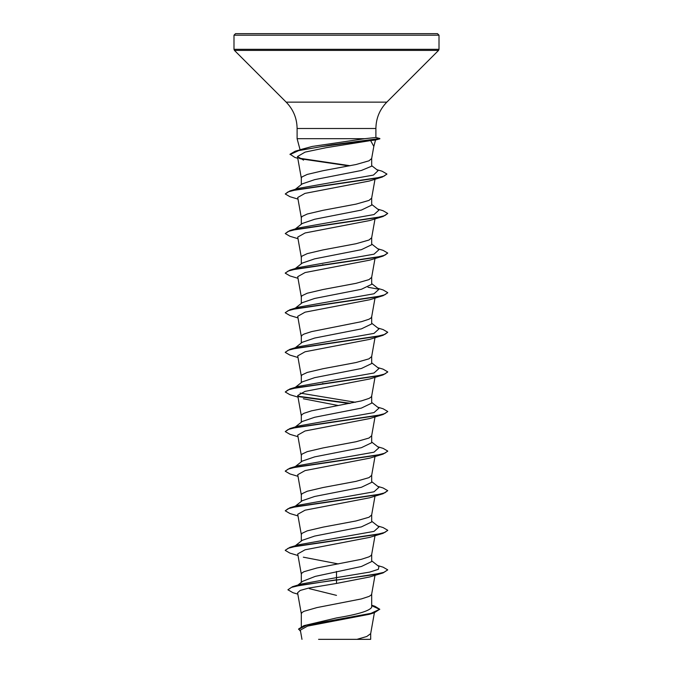 <?xml version="1.0" encoding="UTF-8"?>
<svg xmlns="http://www.w3.org/2000/svg" width="673" height="673" viewBox="0 0 673 673"><rect width="100%" height="100%" fill="white"/><g stroke="black" fill="none" stroke-linecap="round" stroke-linejoin="round"><path stroke-width="1.01" d="M336.5 639.342L342.204 639.342L336.5 639.342M336.5 33.65L437.467 33.65L439.006 35.189L233.994 35.189L235.533 33.65L336.5 33.65M373.776 146.596L375.542 140.001L370.621 140.581L373.809 146.411L371.656 158.534L368.997 160.805L356.042 164.523L323.04 170.706L307.25 174.425L302 176.898L301.319 178.135L301.319 184.604M300.343 149.65L312.28 146.436L364.808 138.688L297.104 138.688L297.104 128.501L375.896 128.501C376.047 118.271 379.69 109.489 386.815 102.145L438.552 50.408L439.006 49.322L439.006 35.189M375.896 128.501L375.896 137.469L364.808 138.688M302.27 183.88L314.653 179.649L361.334 170.488L371.681 166.181L371.681 158.433M301.319 626.613L301.319 613.768L302 612.531L304.003 611.294L316.958 607.584L361.376 598.92L368.997 596.438L371 595.201L371.656 594.166L375.004 575.331M371.681 605.237L374.777 606.205L379.749 609.233L371.016 613.339L303.927 625.646L336.5 617.94C357.826 614.415 369.553 610.874 371.681 607.324L371.681 594.066M297.946 585.047L302.648 581.321L315.25 576.391L361.393 566.498L371.681 561.551L371.681 554.459M301.319 582.372L301.319 574.162L302 572.925L304.003 571.688L316.958 567.978L361.376 559.313L368.997 556.84L371 555.604L371.656 554.56L375.004 535.733M295.287 545.761L302.253 540.301L314.644 536.078L361.367 526.9L371.681 521.954L371.681 514.862M301.319 541.033L301.319 534.564L302 533.327L307.25 530.846L323.04 527.136L356.042 520.952L368.997 517.234L371.656 514.963L375.004 496.127M295.287 506.163L302.244 500.704L314.627 496.481L361.376 487.294L371.681 482.348L371.681 475.256M301.319 501.427L301.319 494.958L302 493.721L307.25 491.248L323.04 487.53L356.042 481.346L368.997 477.637L371.656 475.357L375.004 456.521M295.296 466.557L302.244 461.098L314.636 456.874L361.376 447.696L371.681 442.741L371.681 435.658M301.319 461.829L301.319 455.352L302 454.115L307.25 451.642L323.04 447.932L356.042 441.74L368.997 438.03L371.656 435.751L375.004 416.924M302.27 421.491L314.653 417.268L361.367 408.099L371.681 403.144L371.681 395.951L371 397.188L368.997 398.424L361.376 400.898L311.624 410.799L304.003 413.281L302 414.518L301.319 415.754L301.319 422.223M295.287 387.354L302.244 381.894L314.627 377.671L361.376 368.484L371.681 363.538L371.681 356.446M301.319 382.617L301.319 376.148L302 374.911L307.25 372.438L323.04 368.72L356.042 362.537L368.997 358.827L371.656 356.547L375.004 337.711M295.287 347.748L302.244 342.288L314.627 338.065L361.376 328.887L371.681 323.932L371.681 316.747L371 317.984L368.997 319.221L361.376 321.694L311.624 331.596L304.003 334.069L302 335.305L301.319 336.542L301.319 343.02M295.287 308.141L302.261 302.682L314.653 298.459L361.367 289.289L371.681 284.334L371.681 277.242M301.319 303.414L301.319 296.944L302 295.708L307.25 293.226L323.04 289.516L356.042 283.333L368.997 279.615L371.656 277.343L375.004 258.508M295.296 268.544L302.244 263.084L314.627 258.861L361.376 249.675L371.681 244.728L371.681 237.636M301.319 263.808L301.319 257.338L302 256.102L307.25 253.628L323.04 249.91L356.042 243.727L368.997 240.017L371.656 237.737L375.004 218.902M295.296 228.938L302.253 223.478L314.636 219.255L361.376 210.077L371.681 205.122L371.681 198.039M301.319 224.21L301.319 217.741L302 216.496L307.25 214.022L323.04 210.312L356.042 204.121L368.997 200.411L371.656 198.131L375.012 179.237M336.5 595.369L309.328 588.648M323.629 383.686L322.603 383.492M323.629 264.876L322.603 264.682M379.749 609.233L374.205 612.8L369.267 614.306L307.536 626.109L300.335 630.13L301.975 639.35M370.688 633.444L370.688 639.342L318.573 639.342M356.926 639.342L366.777 636.498L370.672 633.655L374.39 612.75M336.5 571.453L336.5 577.619L301.075 584.08L292.528 586.696L287.901 589.784L292.974 592.703L297.819 594.141M371.681 606.718L371.681 607.324M371.681 560.836L378.949 566.54L378.352 569.308L369.788 572.084L336.5 577.619L336.5 579.773L292.528 586.696M303.927 625.646L298.61 628.994L300.553 631.367M383.08 572.916L369.687 576.971L336.5 583.441L336.5 580.109L383.08 572.916L387.749 569.871L383.854 572.353L372.741 574.826L301.815 584.946L291.476 587.361L287.901 589.784M371.681 605.683L379.732 609.393M374.205 612.8L306.636 625.192L298.61 629.331M336.5 583.441L308.587 588.101L300.234 590.431L297.575 592.753L301.344 613.969M370.621 140.581L326.161 147.681L305.113 152.106L297.474 156.548L303.573 160.124M297.996 199.107L289.92 196.684L285.251 193.975L288.12 191.855L296.398 189.736L382.331 177.024L369.208 181.054L304.978 193.387L297.718 197.492L301.344 217.934M297.996 238.705L289.92 236.29L285.251 233.573L288.17 231.445L296.583 229.308L383.08 216.487L369.687 220.542L305.096 232.959L297.718 237.098L301.344 257.54M297.996 278.311L289.92 275.896L285.251 273.179L288.17 271.042L296.583 268.906L383.08 256.093L369.679 260.148L305.105 272.557L297.71 276.696L301.344 297.146M297.996 317.917L289.92 315.494L285.251 312.785L288.162 310.648L296.574 308.512L383.08 295.691L369.679 299.754L305.079 312.163L297.718 316.302L301.344 336.744M297.996 357.514L289.92 355.1L285.251 352.391L288.162 350.254L296.574 348.118L383.08 335.297L369.679 339.36L305.088 351.769L297.71 355.908L301.344 376.35M297.996 397.12L289.92 394.706L285.251 391.989L288.162 389.852L296.574 387.715L383.08 374.903L369.687 378.958L305.079 391.375L297.718 395.505L301.344 415.956M303.321 398.761L338.334 405.525M297.996 436.718L289.92 434.304L285.251 431.595L288.162 429.458L296.583 427.321L383.08 414.501L369.679 418.564L305.079 430.972L297.71 435.111L301.344 455.554M369.679 458.162L305.079 470.578L297.718 474.717L301.344 495.16M297.996 515.93L289.92 513.516L285.251 510.799L288.162 508.662L296.583 506.525L383.08 493.713L369.679 497.768L305.079 510.184L297.71 514.315L301.344 534.766M297.996 555.528L289.92 553.113L285.251 550.405L288.162 548.268L296.574 546.131L383.08 533.31L369.679 537.374L305.079 549.791L297.718 553.921L301.344 574.363M303.321 557.177L338.334 563.94M294.202 546.619L298.543 544.777L374.003 531.392L378.949 526.934L371.681 521.23M285.251 510.799L289.92 507.762L298.543 505.179L374.003 491.795L378.949 487.328L371.681 481.624M294.202 467.415L295.06 466.902M285.268 471.033L289.92 468.156L298.543 465.573L374.003 452.189L378.958 447.73L371.681 442.026M285.251 431.595L289.92 428.55L298.551 425.967L374.003 412.583L378.958 408.124L371.681 402.42M355.437 402.269L300.099 393.091M285.251 391.989L289.92 388.944L298.543 386.361L374.003 372.985L378.958 368.518L371.681 362.823M294.202 348.606L295.06 348.092M285.268 352.223L289.92 349.346L298.543 346.763L374.003 333.379L378.949 328.92L371.681 323.217M285.268 312.617L289.92 309.74L298.543 307.157L374.003 293.773L378.949 289.314L371.681 283.611M285.268 273.019L289.92 270.142L298.543 267.56L374.003 254.175L378.949 249.708L371.681 244.005M285.251 233.573L289.92 230.536L298.551 227.954L374.003 214.569L378.958 210.111L371.681 204.407M294.202 190.19L295.06 189.677M285.251 193.975L289.92 190.93L298.551 188.347L373.456 175.081L378.091 170.656L371.681 165.659M297.786 158.315L294.867 157.423L290.038 154.21L295.228 151.189L312.28 146.436M387.749 569.871L383.08 567.162L377.704 565.564M285.268 550.236L289.92 547.359L376.426 534.547L384.838 532.41L387.749 530.274L383.08 527.556L377.704 525.958M289.92 507.762L376.417 494.941L384.83 492.804L387.749 490.667L383.08 487.959L377.713 486.36M289.92 468.156L376.417 455.335L384.83 453.198L387.749 451.07L383.08 448.353L377.713 446.754M289.92 428.55L376.426 415.737L384.838 413.601L387.749 411.464L383.08 408.747L377.713 407.148M350.397 403.295L298.089 396.22M289.92 388.944L376.426 376.131L384.838 373.995L387.749 371.858L383.08 369.149L377.704 367.551M289.92 349.346L376.426 336.525L384.838 334.388L387.749 332.252L383.08 329.543L377.704 327.944M289.92 309.74L376.417 296.928L384.83 294.791L387.749 292.654L383.08 289.937L377.713 288.338M289.92 270.142L376.417 257.322L384.83 255.185L387.749 253.048L383.08 250.339L377.713 248.741M289.92 230.536L376.417 217.716L384.838 215.579L387.749 213.45L383.08 210.733L377.713 209.135M289.92 190.93L375.812 178.236L384.081 176.116L386.908 174.004L382.037 171.194L376.779 169.638M350.12 165.726L298.871 158.138M295.228 151.189L331.436 144.855L379.782 138.52L375.484 140.009M383.08 533.31L387.732 530.433M383.08 493.713L387.749 490.667M297.996 476.324L289.92 473.91L285.251 471.193L288.17 469.056L296.583 466.927L383.08 454.107L387.732 451.23M383.08 414.501L387.732 411.624M349.371 403.489L298.526 396.633M383.08 374.903L387.732 372.026M383.08 335.297L387.749 332.252M383.08 295.691L387.732 292.822M378.798 289.205L367.971 287.253M383.08 256.093L387.749 253.048M383.08 216.487L387.749 213.45M382.331 177.024L386.891 174.164M349.11 165.92L299.855 158.685M290.038 154.546L298.661 150.617L320.962 146.697L379.841 138.848L375.837 137.46M293.697 33.65L235.533 33.65M297.104 128.501C296.953 118.271 293.31 109.489 286.185 102.145L234.448 50.408L233.994 49.322L439.006 49.322M234.448 50.408L438.552 50.408M286.185 102.145L386.815 102.145M300.065 149.743L297.104 138.688M297.474 156.548L301.344 178.337M375.004 298.114L371.656 316.941M375.004 377.317L371.656 396.153M298.543 544.777L289.92 547.359M295.296 426.951L302.261 421.483M295.287 189.332L302.261 183.864M369.679 458.17L383.08 454.107M233.994 49.322L233.994 35.189M375.896 137.469L379.841 138.52M375.542 140.001L379.841 138.848"/></g></svg>
